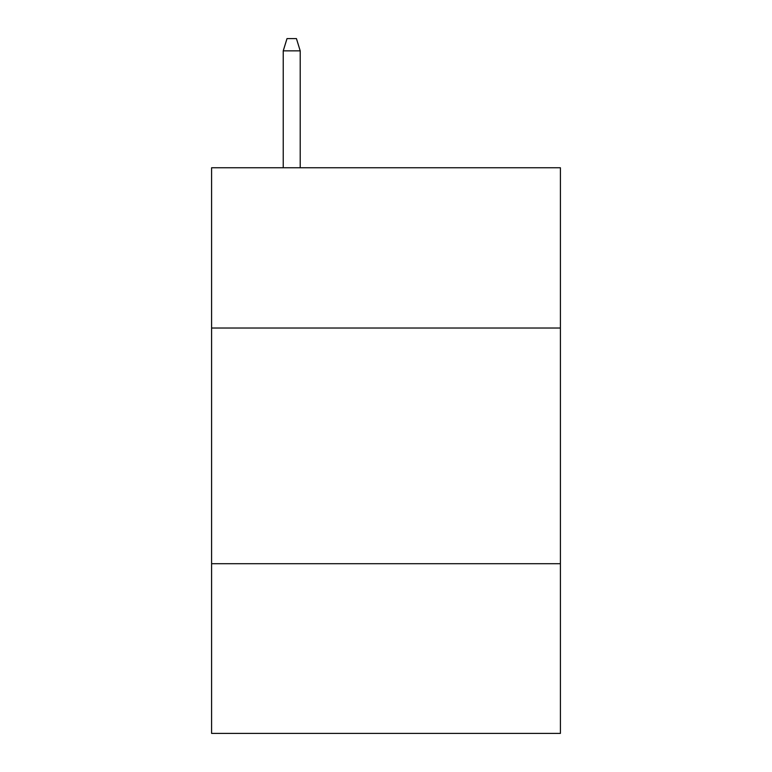 <?xml version="1.0" encoding="UTF-8"?>
<svg xmlns="http://www.w3.org/2000/svg" width="772" height="772" viewBox="0 0 772 772"><rect width="100%" height="100%" fill="white"/><g stroke="black" fill="none" stroke-linecap="round" stroke-linejoin="round"><path stroke-width="1.16" d="M560.404 328.023L560.404 167.756L211.596 167.756L211.596 328.023L560.404 328.023L560.404 733.4L211.596 733.4L211.596 328.023M560.404 563.705L211.596 563.705M300.212 167.756L300.212 50.855L283.237 50.855L283.237 167.756M283.237 50.855L287.01 38.6L296.438 38.6L300.212 50.855"/></g></svg>
